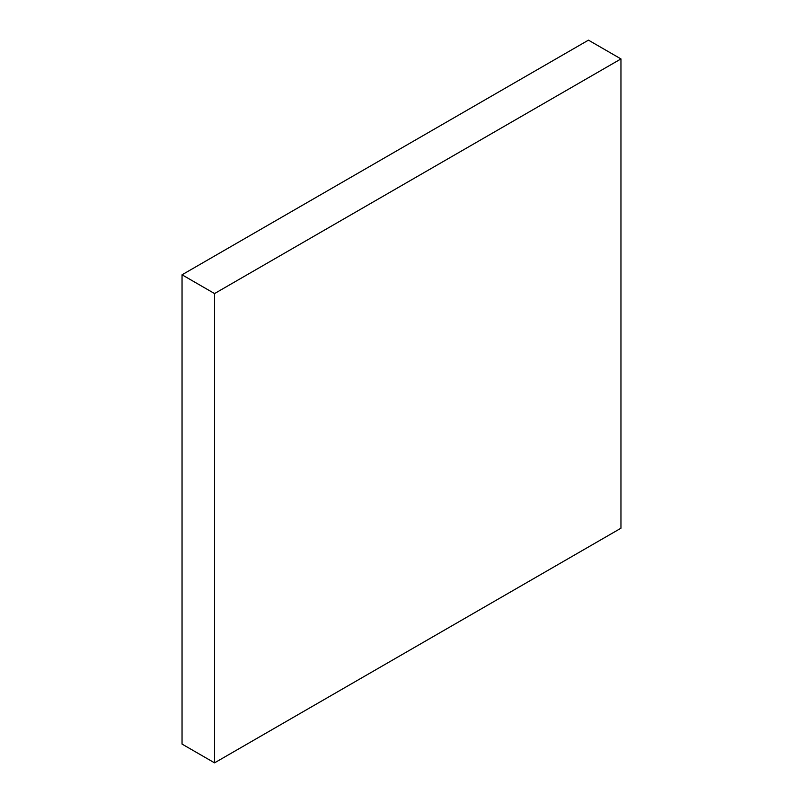 <?xml version="1.0" encoding="UTF-8"?>
<svg xmlns="http://www.w3.org/2000/svg" width="803" height="803" viewBox="0 0 803 803"><rect width="100%" height="100%" fill="white"/><g stroke="black" fill="none" stroke-linecap="round" stroke-linejoin="round"><path stroke-width="1.2" d="M620.96 528.213L214.552 762.85L214.552 293.567L620.96 58.92L620.96 528.213M620.96 58.92L588.448 40.15L182.04 274.787L182.04 744.08L214.552 762.85M182.04 274.787L214.552 293.567"/></g></svg>
